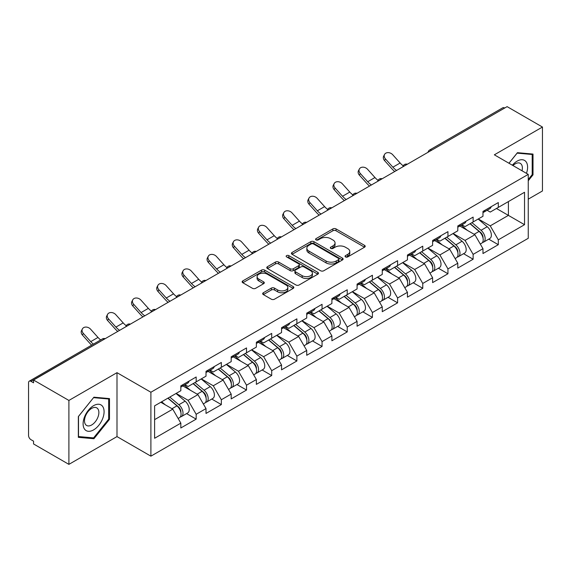 <?xml version="1.0" encoding="UTF-8"?>
<svg xmlns="http://www.w3.org/2000/svg" width="571" height="571" viewBox="0 0 571 571"><rect width="100%" height="100%" fill="white"/><g stroke="black" fill="none" stroke-linecap="round" stroke-linejoin="round"><path stroke-width="0.86" d="M345.505 256.921A1.57 0.906 0 0 0 347.725 256.921L364.555 247.2A2.241 1.292 0 0 0 365.212 246.287A2.241 1.292 0 0 0 364.555 245.373L336.041 228.907A2.241 1.292 0 0 0 332.872 228.907L316.041 238.628A1.57 0.906 0 0 0 315.577 239.263A1.57 0.906 0 0 0 316.041 239.906A1.57 0.906 0 0 0 318.254 239.906L320.438 238.649A7.166 4.14 0 0 1 330.573 238.649L332.95 240.02A7.166 4.14 0 0 1 335.049 242.946A7.166 4.14 0 0 1 332.95 245.873L330.773 247.129A1.57 0.906 0 0 0 330.316 247.771A1.57 0.906 0 0 0 330.773 248.414A1.57 0.906 0 0 0 332.993 248.414L335.17 247.157A7.166 4.14 0 0 1 345.305 247.157L347.682 248.528A7.166 4.14 0 0 1 349.787 251.454A7.166 4.14 0 0 1 347.682 254.38L345.505 255.637A1.57 0.906 0 0 0 345.048 256.279A1.57 0.906 0 0 0 345.505 256.921L345.505 255.637M263.324 292.752A2.241 1.292 0 0 0 262.667 293.665A2.241 1.292 0 0 0 263.324 294.579L271.325 299.197A2.241 1.292 0 0 0 274.494 299.197L293.187 288.405A2.241 1.292 0 0 0 293.844 287.491A2.241 1.292 0 0 0 293.187 286.578L264.666 270.112A2.241 1.292 0 0 0 261.504 270.112L242.803 280.903A2.241 1.292 0 0 0 242.147 281.824A2.241 1.292 0 0 0 242.803 282.738L252.468 288.312A2.241 1.292 0 0 0 255.637 288.312L263.638 283.694A2.241 1.292 0 0 0 264.294 282.781A2.241 1.292 0 0 0 263.638 281.867L258.849 279.098A5.995 3.462 0 0 1 257.093 276.649A5.995 3.462 0 0 1 260.79 273.459A5.995 3.462 0 0 1 267.321 274.208L286.1 285.043A5.995 3.462 0 0 1 287.848 287.491A5.995 3.462 0 0 1 284.151 290.689A5.995 3.462 0 0 1 277.62 289.94L274.494 288.134A2.241 1.292 0 0 0 271.325 288.134L263.324 292.752L263.324 294.579M116.998 372.67L68.898 400.442L33.553 380.036L507.105 106.634L542.45 127.04L494.35 154.812L528.246 174.376L150.894 392.241L116.998 372.67L116.998 436.601L150.894 456.165L150.894 392.241M320.595 270.754A2.241 1.292 0 0 0 323.764 270.754L342.457 259.962A2.241 1.292 0 0 0 343.114 259.048A2.241 1.292 0 0 0 342.457 258.128L313.943 241.669A2.241 1.292 0 0 0 310.774 241.669L292.074 252.461A2.241 1.292 0 0 0 291.417 253.374A2.241 1.292 0 0 0 292.074 254.288L320.595 270.754M287.234 257.257A1.57 0.906 0 0 1 288.826 257.478L288.826 255.615L317.819 272.353A2.241 1.292 0 0 1 318.475 273.266A2.241 1.292 0 0 1 317.819 274.18L299.125 284.979A2.241 1.292 0 0 1 295.956 284.979L267.442 268.513L267.442 266.686A2.241 1.292 0 0 0 266.785 267.599A2.241 1.292 0 0 0 267.442 268.513M267.442 266.686L275.443 262.068A2.241 1.292 0 0 1 278.612 262.068L290.175 268.741A2.241 1.292 0 0 0 293.344 268.741L298.654 265.679A2.241 1.292 0 0 0 299.311 264.766A2.241 1.292 0 0 0 298.654 263.845L286.613 256.893A1.57 0.906 0 0 1 286.15 256.258A1.57 0.906 0 0 1 287.12 255.423A1.57 0.906 0 0 1 288.826 255.615M150.894 456.165L528.246 238.3L528.246 174.376M186.589 413.597L196.167 419.128L196.167 414.282L188.095 400.3L176.154 393.405M196.167 419.128L180.829 427.979L180.829 423.132L154.605 438.278L154.605 405.845L180.829 390.707L180.829 385.86L196.167 377.003L196.167 381.849L206.01 376.168L206.01 371.321L221.341 362.471L221.341 367.317L231.191 361.629L231.191 356.782L246.522 347.932L246.522 352.778L256.365 347.097L256.365 342.25L271.703 333.4L271.703 338.239L281.546 332.558L281.546 327.711L296.877 318.861L296.877 323.707L306.727 318.018L306.727 313.172L322.058 304.322L322.058 309.168L331.901 303.486L331.901 298.64L347.232 289.79L347.232 294.629L357.082 288.947L357.082 284.101L372.413 275.251L372.413 280.097L382.263 274.408L382.263 269.562L397.594 260.711L397.594 265.558L407.437 259.876L407.437 255.03L422.768 246.18L422.768 251.019L432.618 245.337L432.618 240.491L447.95 231.64L447.95 236.487L457.792 230.798L457.792 225.952L473.131 217.101L473.131 221.948L482.973 216.266L482.973 211.42L498.305 202.569L498.305 207.409L524.535 192.27L524.535 224.696L498.305 239.841L490.239 225.859L478.291 218.964M488.733 239.156L498.305 244.688L498.305 239.841M498.305 244.688L482.973 253.538L482.973 248.692L473.131 254.373L465.058 240.398L453.117 233.503M463.552 253.695L473.131 259.22L473.131 254.373M473.131 259.22L457.792 268.077L457.792 263.231L447.95 268.912L439.877 254.937L427.936 248.042M438.371 268.227L447.95 273.759L447.95 268.912M447.95 273.759L432.618 282.609L432.618 277.763L422.768 283.452L414.703 269.469L402.755 262.574M413.197 282.766L422.768 288.298L422.768 283.452M422.768 288.298L407.437 297.148L407.437 292.302L397.594 297.983L389.522 284.008L377.581 277.113M388.016 297.305L397.594 302.83L397.594 297.983M397.594 302.83L382.263 311.687L382.263 306.841L372.413 312.523L364.341 298.547L352.4 291.653M362.835 311.837L372.413 317.369L372.413 312.523M372.413 317.369L357.082 326.219L357.082 321.373L347.232 327.062L339.167 313.079L327.219 306.184M337.661 326.376L347.232 331.908L347.232 327.062M347.232 331.908L331.901 340.759L331.901 335.912L322.058 341.594L313.986 327.618L302.045 320.724M312.48 340.916L322.058 346.44L322.058 341.594M322.058 346.44L306.727 355.298L306.727 350.451L296.877 356.133L288.812 342.157L276.864 335.263M287.306 355.447L296.877 360.979L296.877 356.133M296.877 360.979L281.546 369.83L281.546 364.983L271.703 370.672L263.631 356.689L251.69 349.795M262.125 369.987L271.703 375.518L271.703 370.672M271.703 375.518L256.365 384.369L256.365 379.522L246.522 385.204L238.45 371.229L226.509 364.334M236.944 384.526L246.522 390.05L246.522 385.204M246.522 390.05L231.191 398.908L231.191 394.061L221.341 399.743L213.276 385.768L201.327 378.873M211.77 399.058L221.341 404.589L221.341 399.743M221.341 404.589L206.01 413.44L206.01 408.593L196.167 414.282M184.975 384.711L188.095 386.51L196.167 381.849M188.095 400.3L197.937 394.618L182.877 385.925M206.01 408.593L197.937 394.618M210.157 370.172L213.276 371.978L221.341 367.317M213.276 385.768L223.118 380.079L208.058 371.386M231.191 394.061L223.118 380.079M235.331 355.633L238.45 357.439L246.522 352.778M238.45 371.229L248.299 365.547L233.232 356.846M256.365 379.522L248.299 365.547M260.512 341.101L263.631 342.9L271.703 338.239M263.631 356.689L273.473 351.008L258.413 342.315M281.546 364.983L273.473 351.008M285.686 326.562L288.812 328.368L296.877 323.707M288.812 342.157L298.654 336.469L283.587 327.775M306.727 350.451L298.654 336.469M310.867 312.023L313.986 313.829L322.058 309.168M313.986 327.618L323.836 321.937L308.768 313.236M331.901 335.912L323.836 321.937M336.048 297.491L339.167 299.29L347.232 294.629M339.167 313.079L349.009 307.398L333.949 298.704M357.082 321.373L349.009 307.398M361.222 282.952L364.341 284.758L372.413 280.097M364.341 298.547L374.191 292.859L359.123 284.165M382.263 306.841L374.191 292.859M386.403 268.413L389.522 270.219L397.594 265.558M389.522 284.008L399.372 278.327L384.304 269.626M407.437 292.302L399.372 278.327M411.584 253.881L414.703 255.68L422.768 251.019M414.703 269.469L424.546 263.788L409.486 255.094M432.618 277.763L424.546 263.788M436.758 239.342L439.877 241.148L447.95 236.487M439.877 254.937L449.727 249.249L434.659 240.555M457.792 263.231L449.727 249.249M461.939 224.81L465.058 226.608L473.131 221.948M465.058 240.398L474.901 234.717L459.841 226.016M482.973 248.692L474.901 234.717M504.685 108.033L431.569 150.244M430.534 150.837A3.426 1.977 120 0 1 431.405 150.152A3.426 1.977 60 0 0 429.692 149.98L502.808 107.769A3.426 1.977 60 0 1 504.521 107.94M487.12 210.271L490.239 212.069L498.305 207.409M490.239 225.859L508.397 215.381L508.397 201.584L524.535 192.27M496.449 208.486L524.535 224.696M528.246 199.165L542.45 190.964L542.45 127.04M68.898 400.442L68.898 464.366L33.553 443.96L33.553 441.162L30.97 439.67A3.426 1.977 -120 0 1 28.55 435.48L28.55 382.734A3.426 1.977 -120 0 1 29.257 381.171A3.426 1.977 -120 0 1 30.97 381.342L33.553 382.827L33.553 380.036M68.898 464.366L116.998 436.601M154.605 419.635L172.763 409.157L160.815 402.262M180.829 423.132L172.763 409.157M528.246 180.764L533.007 174.84L533.007 154.07L517.433 152.678L508.947 163.235M109.489 398.587L93.915 397.195L78.341 416.573L78.341 437.336L93.915 438.728L109.489 419.35L109.489 398.587M346.133 257.143L347.682 256.243A7.166 4.14 0 0 0 349.787 253.317L349.787 251.454M335.049 242.946L335.049 244.809A7.166 4.14 0 0 1 332.95 247.735L331.401 248.635M364.526 247.222L336.041 230.77A2.241 1.292 0 0 0 332.872 230.77L316.662 240.127M342.429 259.976L313.943 243.531A2.241 1.292 0 0 0 310.774 243.531L292.109 254.309M338.496 259.684A1.57 0.906 0 0 0 338.953 259.048A1.57 0.906 0 0 0 338.496 258.406L313.465 243.953A1.57 0.906 0 0 0 311.245 243.953L308.947 245.28A7.166 4.14 0 0 0 306.848 248.207A7.166 4.14 0 0 0 308.947 251.133L326.062 261.011A7.166 4.14 0 0 0 336.198 261.011L338.496 259.684L338.496 261.547A1.57 0.906 0 0 0 338.953 260.911L338.953 259.048M306.848 248.207L306.848 250.069A7.166 4.14 0 0 0 308.947 252.996L308.947 251.133M338.496 261.547L336.198 262.874A7.166 4.14 0 0 1 326.062 262.874L308.947 252.996M267.471 268.527L275.443 263.93L275.443 262.068M299.311 264.766L299.311 266.628A2.241 1.292 0 0 1 298.654 267.542L293.344 270.604A2.241 1.292 0 0 1 290.175 270.604L278.612 263.93A2.241 1.292 0 0 0 275.443 263.93M288.826 257.478L317.79 274.201M302.173 275.672A5.995 3.462 0 0 0 308.711 276.421A5.995 3.462 0 0 0 312.408 273.224A5.995 3.462 0 0 0 310.653 270.775L304.036 266.957A2.241 1.292 0 0 0 300.867 266.957L295.564 270.019A2.241 1.292 0 0 0 294.907 270.94A2.241 1.292 0 0 0 295.564 271.853L302.173 275.672L302.173 277.535A5.995 3.462 0 0 0 308.711 278.284A5.995 3.462 0 0 0 312.408 275.086L312.408 273.224M294.907 270.94L294.907 272.802A2.241 1.292 0 0 0 295.564 273.716L295.564 271.853M302.173 277.535L295.564 273.716M287.848 287.491L287.848 289.354A5.995 3.462 0 0 1 284.151 292.552A5.995 3.462 0 0 1 277.62 291.802L274.494 289.997A2.241 1.292 0 0 0 271.325 289.997L263.352 294.6M257.093 276.649L257.093 278.52A5.995 3.462 0 0 0 258.849 280.961L258.849 279.098M263.609 283.716L258.849 280.961M293.159 288.426L264.666 271.974A2.241 1.292 0 0 0 261.504 271.974L242.839 282.752M532.201 174.369L533.007 174.84M108.683 418.886L109.489 419.35M92.274 437.779L93.915 438.728M481.053 232.861L479.925 232.211M482.495 242.461A7.53 4.347 -120 0 0 483.594 242.125A7.53 4.347 -120 0 0 484.943 236.858A7.53 4.347 -120 0 0 481.025 230.299L471.939 222.633M483.594 242.125L489.804 238.535A7.53 4.347 -120 0 0 491.16 233.275A7.53 4.347 -120 0 0 487.234 226.708L478.155 219.05M470.19 223.646L480.554 232.39A4.568 2.634 60 0 1 483.016 238.014M480.282 244.031L481.653 243.239A7.53 4.347 -120 0 0 483.009 237.979A7.53 4.347 -120 0 0 479.083 231.419L470.004 223.753M467.385 230.37L461.254 225.202M394.732 171.514A18.258 10.542 60 0 1 391.999 168.88L384.583 160.629A5.139 3.94 -152.4 0 1 383.669 156.147L384.547 154.463A5.139 3.94 27.6 0 0 385.468 158.938L392.877 167.189A15.296 8.829 -120 0 0 396.574 170.444M403.233 165.826A15.296 8.829 -120 0 1 400.143 162.999L392.734 154.748A5.139 3.94 27.6 0 0 384.547 154.463M484.993 210.249A7.53 4.347 60 0 1 483.594 212.305A7.53 4.347 60 0 1 482.973 212.562M491.21 206.666A7.53 4.347 60 0 1 489.804 208.715L483.594 212.305M526.462 173.348A14.839 8.565 120 0 0 517.112 161.143A14.839 8.565 120 0 0 512.358 165.205M522.03 170.786A10.157 5.867 120 0 0 520.281 163.363A10.157 5.867 120 0 0 515.199 163.863A10.157 5.867 120 0 0 512.972 165.561M508.982 163.256L517.112 153.142L532.201 154.484L532.201 174.605L528.246 179.53M531.201 153.906L532.201 154.484M84.508 429.078A14.839 8.565 120 0 0 98.84 425.238A14.839 8.565 120 0 0 102.68 406.473A14.839 8.565 120 0 0 88.348 410.313A14.839 8.565 120 0 0 84.508 429.078M85.464 424.41A10.157 5.867 120 0 0 86.606 425.466A10.157 5.867 120 0 0 96.056 420.727A10.157 5.867 120 0 0 97.905 408.936A10.157 5.867 120 0 0 96.763 407.872A10.157 5.867 120 0 0 87.313 412.619A10.157 5.867 120 0 0 85.464 424.41M93.594 397.652L108.683 399.001L108.683 419.121L93.594 437.893L78.505 436.551L78.505 416.423L93.565 397.637M107.683 398.422L108.683 399.001M455.872 247.4L454.744 246.743M457.321 257A7.53 4.347 -120 0 0 458.413 256.657A7.53 4.347 -120 0 0 459.769 251.397A7.53 4.347 -120 0 0 455.844 244.838L446.765 237.172M458.413 256.657L464.63 253.074A7.53 4.347 -120 0 0 465.979 247.807A7.53 4.347 -120 0 0 462.06 241.248L452.974 233.582M445.009 238.178L455.373 246.922A4.568 2.634 60 0 1 457.835 252.546M455.108 258.57L456.479 257.778A7.53 4.347 -120 0 0 457.828 252.518A7.53 4.347 -120 0 0 453.909 245.951L444.823 238.293M442.204 244.909L436.073 239.741M430.698 261.932L429.563 261.282M432.14 271.539A7.53 4.347 -120 0 0 433.239 271.196A7.53 4.347 -120 0 0 434.588 265.936A7.53 4.347 -120 0 0 430.67 259.37L421.584 251.711M433.239 271.196L439.449 267.606A7.53 4.347 -120 0 0 440.805 262.346A7.53 4.347 -120 0 0 436.879 255.787L427.793 248.121M419.835 252.717L430.199 261.461A4.568 2.634 60 0 1 432.661 267.085M429.927 273.109L431.298 272.317A7.53 4.347 -120 0 0 432.654 267.05A7.53 4.347 -120 0 0 428.728 260.49L419.649 252.825M417.03 259.448L410.899 254.273M405.517 276.471L404.389 275.822M406.959 286.071A7.53 4.347 -120 0 0 408.058 285.736A7.53 4.347 -120 0 0 409.414 280.468A7.53 4.347 -120 0 0 405.489 273.909L396.402 266.243M408.058 285.736L414.268 282.145A7.53 4.347 -120 0 0 415.624 276.885A7.53 4.347 -120 0 0 411.705 270.319L402.619 262.66M394.654 267.257L405.017 276A4.568 2.634 60 0 1 407.48 281.624M404.746 287.641L406.124 286.849A7.53 4.347 -120 0 0 407.473 281.589A7.53 4.347 -120 0 0 403.554 275.029L394.468 267.364M391.849 273.98L385.718 268.813M380.336 291.01L379.208 290.353M381.785 300.61A7.53 4.347 -120 0 0 382.877 300.267A7.53 4.347 -120 0 0 384.233 295.007A7.53 4.347 -120 0 0 380.307 288.448L371.229 280.782M382.877 300.267L389.094 296.684A7.53 4.347 -120 0 0 390.443 291.417A7.53 4.347 -120 0 0 386.524 284.858L377.438 277.192M369.473 281.788L379.836 290.532A4.568 2.634 60 0 1 382.306 296.156M379.572 302.18L380.943 301.388A7.53 4.347 -120 0 0 382.299 296.128A7.53 4.347 -120 0 0 378.373 289.561L369.287 281.903M366.668 288.519L360.537 283.352M355.162 305.542L354.034 304.893M356.604 315.149A7.53 4.347 -120 0 0 357.703 314.807A7.53 4.347 -120 0 0 359.052 309.546A7.53 4.347 -120 0 0 355.133 302.98L346.047 295.321M357.703 314.807L363.913 311.216A7.53 4.347 -120 0 0 365.269 305.956A7.53 4.347 -120 0 0 361.343 299.397L352.264 291.731M344.299 296.328L354.662 305.071A4.568 2.634 60 0 1 357.125 310.695M354.391 316.719L355.762 315.927A7.53 4.347 -120 0 0 357.118 310.66A7.53 4.347 -120 0 0 353.192 304.1L344.113 296.435M341.494 303.058L335.363 297.884M369.551 186.046A18.258 10.542 60 0 1 366.818 183.412L359.409 175.161A5.139 3.94 -152.4 0 1 358.488 170.686L359.373 169.002A5.139 3.94 27.6 0 0 360.287 173.477L367.703 181.728A15.296 8.829 -120 0 0 371.4 184.983M378.052 180.365A15.296 8.829 -120 0 1 374.961 177.531L367.553 169.28A5.139 3.94 27.6 0 0 359.373 169.002M459.819 224.788A7.53 4.347 60 0 1 458.413 226.844A7.53 4.347 60 0 1 457.792 227.094M466.029 221.198A7.53 4.347 60 0 1 464.63 223.254L458.413 226.844M344.377 200.585A18.258 10.542 60 0 1 341.636 197.951L334.228 189.7A5.139 3.94 -152.4 0 1 333.307 185.225L334.192 183.534A5.139 3.94 27.6 0 0 335.113 188.016L342.521 196.26A15.296 8.829 -120 0 0 346.219 199.515M352.878 194.897A15.296 8.829 -120 0 1 349.787 192.07L342.372 183.819A5.139 3.94 27.6 0 0 334.192 183.534M434.638 239.328A7.53 4.347 60 0 1 433.239 241.376A7.53 4.347 60 0 1 432.618 241.633M440.855 235.737A7.53 4.347 60 0 1 439.449 237.793L433.239 241.376M319.196 215.124A18.258 10.542 60 0 1 316.462 212.491L309.047 204.24A5.139 3.94 -152.4 0 1 308.133 199.757L309.011 198.073A5.139 3.94 27.6 0 0 309.932 202.548L317.348 210.799A15.296 8.829 -120 0 0 321.045 214.054M327.697 209.436A15.296 8.829 -120 0 1 324.606 206.609L317.198 198.358A5.139 3.94 27.6 0 0 309.011 198.073M409.457 253.859A7.53 4.347 60 0 1 408.058 255.915A7.53 4.347 60 0 1 407.437 256.172M415.674 250.276A7.53 4.347 60 0 1 414.268 252.325L408.058 255.915M294.015 229.656A18.258 10.542 60 0 1 291.281 227.022L283.873 218.772A5.139 3.94 -152.4 0 1 282.952 214.296L283.837 212.612A5.139 3.94 27.6 0 0 284.758 217.087L292.166 225.338A15.296 8.829 -120 0 0 295.864 228.593M302.516 223.975A15.296 8.829 -120 0 1 299.432 221.141L292.017 212.89A5.139 3.94 27.6 0 0 283.837 212.612M384.283 268.399A7.53 4.347 60 0 1 382.877 270.454A7.53 4.347 60 0 1 382.263 270.704M390.493 264.808A7.53 4.347 60 0 1 389.094 266.864L382.877 270.454M268.841 244.195A18.258 10.542 60 0 1 266.107 241.562L258.692 233.311A5.139 3.94 -152.4 0 1 257.771 228.835L258.656 227.144A5.139 3.94 27.6 0 0 259.577 231.626L266.985 239.87A15.296 8.829 -120 0 0 270.683 243.125M277.342 238.507A15.296 8.829 -120 0 1 274.251 235.68L266.843 227.429A5.139 3.94 27.6 0 0 258.656 227.144M359.102 282.938A7.53 4.347 60 0 1 357.703 284.986A7.53 4.347 60 0 1 357.082 285.243M365.319 279.347A7.53 4.347 60 0 1 363.913 281.403L357.703 284.986M329.981 320.081L328.853 319.432M331.43 329.681A7.53 4.347 -120 0 0 332.522 329.346A7.53 4.347 -120 0 0 333.878 324.078A7.53 4.347 -120 0 0 329.952 317.519L320.866 309.853M332.522 329.346L338.739 325.755A7.53 4.347 -120 0 0 340.088 320.495A7.53 4.347 -120 0 0 336.169 313.929L327.083 306.27M319.118 310.867L329.481 319.61A4.568 2.634 60 0 1 331.944 325.234M329.21 331.251L330.588 330.459A7.53 4.347 -120 0 0 331.937 325.199A7.53 4.347 -120 0 0 328.018 318.639L318.932 310.974M316.313 317.59L310.181 312.423M243.66 258.734A18.258 10.542 60 0 1 240.926 256.101L233.518 247.85A5.139 3.94 -152.4 0 1 232.597 243.367L233.482 241.683A5.139 3.94 27.6 0 0 234.395 246.158L241.811 254.409A15.296 8.829 -120 0 0 245.509 257.664M252.161 253.046A15.296 8.829 -120 0 1 249.07 250.219L241.661 241.968A5.139 3.94 27.6 0 0 233.482 241.683M333.921 297.47A7.53 4.347 60 0 1 332.522 299.525A7.53 4.347 60 0 1 331.901 299.782M340.138 293.887A7.53 4.347 60 0 1 338.739 295.935L332.522 299.525M304.807 334.62L303.672 333.964M306.249 344.22A7.53 4.347 -120 0 0 307.341 343.878A7.53 4.347 -120 0 0 308.697 338.617A7.53 4.347 -120 0 0 304.771 332.058L295.692 324.392M307.341 343.878L313.558 340.295A7.53 4.347 -120 0 0 314.914 335.027A7.53 4.347 -120 0 0 310.988 328.468L301.902 320.802M293.944 325.399L304.3 334.142A4.568 2.634 60 0 1 306.77 339.766M304.036 345.79L305.406 344.998A7.53 4.347 -120 0 0 306.763 339.738A7.53 4.347 -120 0 0 302.837 333.171L293.751 325.513M291.131 332.129L285.008 326.962M218.479 273.266A18.258 10.542 60 0 1 215.745 270.633L208.336 262.382A5.139 3.94 -152.4 0 1 207.416 257.906L208.301 256.222A5.139 3.94 27.6 0 0 209.222 260.697L216.63 268.948A15.296 8.829 -120 0 0 220.327 272.203M226.98 267.585A15.296 8.829 -120 0 1 223.896 264.751L216.48 256.5A5.139 3.94 27.6 0 0 208.301 256.222M308.747 312.009A7.53 4.347 60 0 1 307.341 314.064A7.53 4.347 60 0 1 306.727 314.314M314.956 308.419A7.53 4.347 60 0 1 313.558 310.474L307.341 314.064M279.626 349.152L278.498 348.503M281.068 358.759A7.53 4.347 -120 0 0 282.167 358.417A7.53 4.347 -120 0 0 283.516 353.156A7.53 4.347 -120 0 0 279.597 346.59L270.511 338.931M282.167 358.417L288.376 354.827A7.53 4.347 -120 0 0 289.733 349.566A7.53 4.347 -120 0 0 285.807 343.007L276.728 335.341M268.763 339.938L279.126 348.681A4.568 2.634 60 0 1 281.589 354.305M278.855 360.33L280.225 359.537A7.53 4.347 -120 0 0 281.582 354.27A7.53 4.347 -120 0 0 277.656 347.71L268.577 340.045M265.958 346.668L259.826 341.494M193.305 287.805A18.258 10.542 60 0 1 190.571 285.172L183.155 276.921A5.139 3.94 -152.4 0 1 182.242 272.446L183.12 270.754A5.139 3.94 27.6 0 0 184.04 275.236L191.449 283.48A15.296 8.829 -120 0 0 195.146 286.735M201.806 282.117A15.296 8.829 -120 0 1 198.715 279.29L191.306 271.039A5.139 3.94 27.6 0 0 183.12 270.754M283.566 326.548A7.53 4.347 60 0 1 282.167 328.596A7.53 4.347 60 0 1 281.546 328.853M289.782 322.958A7.53 4.347 60 0 1 288.376 325.013L282.167 328.596M254.445 363.691L253.317 363.042M255.894 373.291A7.53 4.347 -120 0 0 256.986 372.956A7.53 4.347 -120 0 0 258.342 367.688A7.53 4.347 -120 0 0 254.416 361.129L245.33 353.463M256.986 372.956L263.202 369.366A7.53 4.347 -120 0 0 264.551 364.105A7.53 4.347 -120 0 0 260.633 357.539L251.547 349.88M243.581 354.477L253.945 363.22A4.568 2.634 60 0 1 256.408 368.845M253.674 374.862L255.051 374.069A7.53 4.347 -120 0 0 256.4 368.809A7.53 4.347 -120 0 0 252.482 362.25L243.396 354.584M240.776 361.2L234.645 356.033M168.124 302.337A18.258 10.542 60 0 1 165.39 299.711L157.981 291.46A5.139 3.94 -152.4 0 1 157.061 286.977L157.946 285.293A5.139 3.94 27.6 0 0 158.859 289.768L166.275 298.019A15.296 8.829 -120 0 0 169.972 301.274M176.625 296.656A15.296 8.829 -120 0 1 173.534 293.829L166.125 285.579A5.139 3.94 27.6 0 0 157.946 285.293M258.385 341.08A7.53 4.347 60 0 1 256.986 343.135A7.53 4.347 60 0 1 256.365 343.392M264.601 337.497A7.53 4.347 60 0 1 263.202 339.545L256.986 343.135M229.271 378.23L228.136 377.574M230.713 387.83A7.53 4.347 -120 0 0 231.805 387.488A7.53 4.347 -120 0 0 233.161 382.227A7.53 4.347 -120 0 0 229.235 375.668L220.156 368.002M231.805 387.488L238.021 383.905A7.53 4.347 -120 0 0 239.377 378.637A7.53 4.347 -120 0 0 235.452 372.078L226.366 364.412M218.407 369.009L228.764 377.752A4.568 2.634 60 0 1 231.234 383.377M228.5 389.401L229.87 388.608A7.53 4.347 -120 0 0 231.226 383.348A7.53 4.347 -120 0 0 227.301 376.781L218.215 369.123M215.595 375.739L209.471 370.572M142.943 316.876A18.258 10.542 60 0 1 140.209 314.243L132.8 305.992A5.139 3.94 -152.4 0 1 131.88 301.517L132.765 299.832A5.139 3.94 27.6 0 0 133.685 304.307L141.094 312.558A15.296 8.829 -120 0 0 144.791 315.813M151.443 311.188A15.296 8.829 -120 0 1 148.36 308.361L140.944 300.11A5.139 3.94 27.6 0 0 132.765 299.832M233.211 355.619A7.53 4.347 60 0 1 231.805 357.674A7.53 4.347 60 0 1 231.191 357.924M239.42 352.029A7.53 4.347 60 0 1 238.021 354.084L231.805 357.674M204.09 392.762L202.962 392.113M205.531 402.369A7.53 4.347 -120 0 0 206.631 402.027A7.53 4.347 -120 0 0 207.98 396.766A7.53 4.347 -120 0 0 204.061 390.2L194.975 382.541M206.631 402.027L212.84 398.437A7.53 4.347 -120 0 0 214.196 393.176A7.53 4.347 -120 0 0 210.271 386.617L201.192 378.951M193.226 383.548L203.59 392.291A4.568 2.634 60 0 1 206.052 397.916M203.319 403.94L204.689 403.147A7.53 4.347 -120 0 0 206.045 397.88A7.53 4.347 -120 0 0 202.12 391.321L193.041 383.655M190.421 390.278L184.29 385.104M117.769 331.416A18.258 10.542 60 0 1 115.035 328.782L107.619 320.531A5.139 3.94 -152.4 0 1 106.706 316.056L107.584 314.364A5.139 3.94 27.6 0 0 108.504 318.846L115.913 327.09A15.296 8.829 -120 0 0 119.61 330.345M126.27 325.727A15.296 8.829 -120 0 1 123.179 322.9L115.77 314.65A5.139 3.94 27.6 0 0 107.584 314.364M208.03 370.158A7.53 4.347 60 0 1 206.631 372.206A7.53 4.347 60 0 1 206.01 372.463M214.246 366.568A7.53 4.347 60 0 1 212.84 368.623L206.631 372.206M178.909 407.301L177.781 406.652M180.357 416.901A7.53 4.347 -120 0 0 181.45 416.566A7.53 4.347 -120 0 0 182.806 411.298A7.53 4.347 -120 0 0 178.88 404.739L169.794 397.073M181.45 416.566L187.666 412.976A7.53 4.347 -120 0 0 189.015 407.715A7.53 4.347 -120 0 0 185.097 401.149L176.011 393.49M168.045 398.087L178.409 406.83A4.568 2.634 60 0 1 180.871 412.455M178.145 418.472L179.515 417.679A7.53 4.347 -120 0 0 180.864 412.419A7.53 4.347 -120 0 0 176.946 405.86L167.86 398.194M165.24 404.81L161.65 401.784M91.66 345.141A18.258 10.542 60 0 1 89.854 343.314L82.445 335.07A5.139 3.94 -152.4 0 1 81.525 330.588L82.41 328.903A5.139 3.94 27.6 0 0 83.323 333.378L90.739 341.629A15.296 8.829 -120 0 0 93.401 344.135M100.667 339.945A15.296 8.829 -120 0 1 97.998 337.44L90.589 329.189A5.139 3.94 27.6 0 0 82.41 328.903M182.856 384.69A7.53 4.347 60 0 1 181.45 386.745A7.53 4.347 60 0 1 180.829 387.002M189.065 381.107A7.53 4.347 60 0 1 187.666 383.155L181.45 386.745M104.25 339.217L30.97 381.342M104.957 338.81A3.426 1.977 -60 0 0 104.086 339.124A3.426 1.977 -120 0 0 102.373 338.96L29.257 381.171M405.36 165.376A3.426 1.977 120 0 1 406.231 164.684A3.426 1.977 -60 0 1 407.094 164.369M380.179 179.915A3.426 1.977 120 0 1 381.05 179.223A3.426 1.977 -60 0 1 381.92 178.909M355.005 194.447A3.426 1.977 120 0 1 355.869 193.762A3.426 1.977 -60 0 1 356.739 193.448M329.824 208.986A3.426 1.977 120 0 1 330.695 208.294A3.426 1.977 -60 0 1 331.558 207.98M304.643 223.518A3.426 1.977 120 0 1 305.514 222.833A3.426 1.977 -60 0 1 306.384 222.519M279.469 238.057A3.426 1.977 120 0 1 280.332 237.372A3.426 1.977 -60 0 1 281.203 237.058M254.288 252.596A3.426 1.977 120 0 1 255.158 251.904A3.426 1.977 -60 0 1 256.029 251.59M229.107 267.128A3.426 1.977 120 0 1 229.977 266.443A3.426 1.977 -60 0 1 230.848 266.129M203.933 281.667A3.426 1.977 120 0 1 204.796 280.982A3.426 1.977 -60 0 1 205.667 280.668M178.752 296.206A3.426 1.977 120 0 1 179.622 295.514A3.426 1.977 -60 0 1 180.493 295.2M153.57 310.738A3.426 1.977 120 0 1 154.441 310.053A3.426 1.977 -60 0 1 155.312 309.739M128.396 325.277A3.426 1.977 120 0 1 129.267 324.592A3.426 1.977 -60 0 1 130.131 324.278M347.682 256.243L347.682 254.38M330.773 248.414L330.773 247.129M332.95 247.735L332.95 245.873M316.041 239.906L316.041 238.628M332.872 230.77L332.872 228.907M336.041 230.77L336.041 228.907M364.555 247.2L364.555 245.373M292.074 254.288L292.074 252.461M310.774 243.531L310.774 241.669M313.943 243.531L313.943 241.669M342.457 259.962L342.457 258.128M326.062 262.874L326.062 261.011M336.198 262.874L336.198 261.011M278.612 263.93L278.612 262.068M290.175 270.604L290.175 268.741M293.344 270.604L293.344 268.741M298.654 267.542L298.654 265.679M317.819 274.18L317.819 272.353M271.325 289.997L271.325 288.134M274.494 289.997L274.494 288.134M277.62 291.802L277.62 289.94M263.638 283.694L263.638 281.867M242.803 282.738L242.803 280.903M261.504 271.974L261.504 270.112M264.666 271.974L264.666 270.112M293.187 288.405L293.187 286.578M481.025 230.299L487.234 226.708M474.137 234.274L479.083 231.419M385.468 158.938L384.583 160.629M400.143 162.999L392.877 167.189M455.844 244.838L462.06 241.248M448.963 248.813L453.909 245.951M430.67 259.37L436.879 255.787M423.782 263.345L428.728 260.49M405.489 273.909L411.705 270.319M398.601 277.884L403.554 275.029M380.307 288.448L386.524 284.858M373.427 292.423L378.373 289.561M355.133 302.98L361.343 299.397M348.246 306.955L353.192 304.1M360.287 173.477L359.409 175.161M374.961 177.531L367.703 181.728M335.113 188.016L334.228 189.7M349.787 192.07L342.521 196.26M309.932 202.548L309.047 204.24M324.606 206.609L317.348 210.799M284.758 217.087L283.873 218.772M299.432 221.141L292.166 225.338M259.577 231.626L258.692 233.311M274.251 235.68L266.985 239.87M329.952 317.519L336.169 313.929M323.065 321.494L328.018 318.639M234.395 246.158L233.518 247.85M249.07 250.219L241.811 254.409M304.771 332.058L310.988 328.468M297.891 336.034L302.837 333.171M209.222 260.697L208.336 262.382M223.896 264.751L216.63 268.948M279.597 346.59L285.807 343.007M272.71 350.565L277.656 347.71M184.04 275.236L183.155 276.921M198.715 279.29L191.449 283.48M254.416 361.129L260.633 357.539M247.536 365.105L252.482 362.25M158.859 289.768L157.981 291.46M173.534 293.829L166.275 298.019M229.235 375.668L235.452 372.078M222.355 379.644L227.301 376.781M133.685 304.307L132.8 305.992M148.36 308.361L141.094 312.558M204.061 390.2L210.271 386.617M197.173 394.176L202.12 391.321M108.504 318.846L107.619 320.531M123.179 322.9L115.913 327.09M178.88 404.739L185.097 401.149M171.999 408.715L176.946 405.86M83.323 333.378L82.445 335.07M97.998 337.44L90.739 341.629M429.692 149.98A3.426 3.426 0 0 0 428.05 152.271M407.323 164.241A3.426 3.426 0 0 0 402.869 166.811M382.149 178.773A3.426 3.426 0 0 0 377.695 181.35M356.968 193.312A3.426 3.426 0 0 0 352.514 195.882M331.787 207.851A3.426 3.426 0 0 0 327.333 210.421M306.613 222.383A3.426 3.426 0 0 0 302.159 224.96M281.432 236.922A3.426 3.426 0 0 0 276.978 239.492M256.258 251.461A3.426 3.426 0 0 0 251.797 254.031M231.077 265.993A3.426 3.426 0 0 0 226.623 268.57M205.895 280.532A3.426 3.426 0 0 0 201.442 283.102M180.721 295.071A3.426 3.426 0 0 0 176.261 297.641M155.54 309.603A3.426 3.426 0 0 0 151.087 312.18M130.359 324.142A3.426 3.426 0 0 0 125.906 326.712M105.185 338.682A3.426 3.426 0 0 0 102.373 338.96"/></g></svg>
